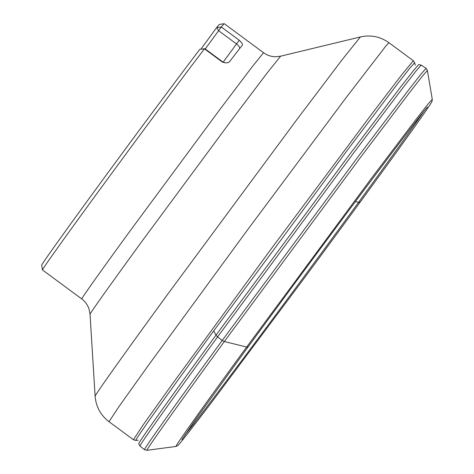 <?xml version="1.0" encoding="UTF-8"?>
<svg xmlns="http://www.w3.org/2000/svg" width="474" height="474" viewBox="0 0 474 474"><rect width="100%" height="100%" fill="white"/><g stroke="black" fill="none" stroke-linecap="round" stroke-linejoin="round"><path stroke-width="0.71" d="M242.255 354.925A207.63 2.252 -53.6 0 1 249.62 344.835L242.255 354.925M213.697 330.882L216.014 335.142L217.584 336.907L222.211 340.462L224.321 341.523L246.646 347.051L248.056 346.855L247.647 347.412A213.519 2.317 -53.6 0 1 248.056 346.855L249.62 344.835M222.359 62.058L222.579 61.792L225.316 62.841L222.359 62.058L204.448 48.828A153.037 1.659 126.4 0 0 92.643 199.4A153.037 1.659 126.4 0 0 42.417 269.89L41.694 265.079A149.6 1.623 -53.6 0 1 100.867 182.407A149.6 1.623 -53.6 0 1 199.815 49.343L199.945 49.272M216.695 27.528L221.334 27.012A153.037 1.659 126.4 0 1 224.249 23.7A153.037 1.659 126.4 0 0 224.249 23.7L219.438 24.423A149.6 1.623 -53.6 0 0 216.695 27.528L200.923 49.124M42.417 269.89A153.037 1.659 126.4 0 0 42.429 269.907L81.712 298.922A153.037 1.659 -53.6 0 1 131.926 228.415L219.853 109.524L251.558 67.61L263.556 52.721L224.267 23.706M204.448 48.828L199.927 49.302L204.448 48.828M225.316 62.846L228.03 62.675L229.529 61.721A153.037 1.659 -53.6 0 1 242.41 45.077C242.771 44.082 241.71 42.47 239.246 40.243L221.334 27.012L218.591 30.697L216.808 27.486M205.236 48.982L218.591 30.697L236.502 43.928L239.246 40.243M355.358 201.657L358.634 202.345L360.074 202.114L361.638 200.087M421.22 65.086L418.661 64.6L413.358 70.709L399.612 88.324L350.707 152.995L216.014 335.142A235.649 2.554 -53.6 0 0 214.864 336.712A235.649 2.554 -53.6 0 0 138.675 443.676L139.895 445.981A236.763 2.566 -53.6 0 1 217.353 337.221A236.763 2.566 -53.6 0 1 217.584 336.907L353.58 153.007L402.633 88.158L416.225 70.762L421.22 65.086L426.067 68.351L427.406 70.49L432.27 99.315L432.092 101.14L431.026 103.125C427.738 108.398 417.493 122.973 400.293 146.863C376.273 180.215 339.769 230.121 303.117 279.707L213.626 399.653C194.696 424.663 183.165 439.54 179.03 444.28L177.845 445.524L175.86 446.478A215.806 2.34 -53.6 0 1 241.835 353.64A215.806 2.34 -53.6 0 1 246.646 347.051L371.195 178.645L415.828 119.655L428.022 104.079L432.27 99.315M139.895 445.981L144.44 449.648A237.012 2.566 -53.6 0 1 221.411 341.553A237.012 2.566 -53.6 0 1 222.211 340.462L358.35 156.367L407.462 91.446L421.066 74.033L426.067 68.351M423.904 111.349A205.236 2.222 -53.6 0 1 305.837 274.203A205.236 2.222 -53.6 0 1 184.901 434.936M144.44 449.648L146.881 450.3A236.099 2.56 -53.6 0 1 223.118 343.176A236.099 2.56 -53.6 0 1 224.321 341.523L360.596 157.261L409.429 92.726L422.761 75.692L427.406 70.49M168.394 293.299L295.948 120.811L342.299 59.511L360.412 36.942L280.62 56.181L267.609 72.392L234.31 116.426L142.68 240.342A160.408 1.736 126.4 0 0 90.036 314.215L95.114 396.134A223.29 2.417 -53.6 0 1 168.394 293.299M109.02 421.7L133.419 439.724L143.29 424.716L172.963 383.146L271.324 248.714L370.893 115.164L401.899 74.584L413.334 60.737L388.935 42.713L385.842 46.061L346.488 97.14L246.924 230.69L148.558 365.128L118.885 406.692L109.02 421.7C100.601 415.194 95.961 406.674 95.114 396.134M415.248 65.216L414.649 62.722L409.986 67.954L396.702 84.935L348.135 149.12L212.713 332.233A234.772 2.542 126.4 0 0 135.7 440.393L138.266 440.233M223.171 62.171L236.502 43.928A5.504 2.388 -143.9 0 1 239.684 48.538M181.898 439.635L194.85 420.645L242.261 354.919C283.778 297.956 339.994 221.968 378.548 170.687C404.067 136.749 419.905 116.094 426.049 108.736L427.501 107.1M146.881 450.3L175.86 446.478M280.62 56.181L275.726 56.75C271.252 56.702 267.194 55.357 263.556 52.721M81.712 298.922C85.332 301.642 87.814 305.155 89.171 309.457L90.036 314.215M388.935 42.713C380.243 36.581 370.733 34.655 360.412 36.942M414.649 62.722L413.334 60.737M133.419 439.724L135.7 440.393M222.579 61.792L204.667 48.561"/></g></svg>

